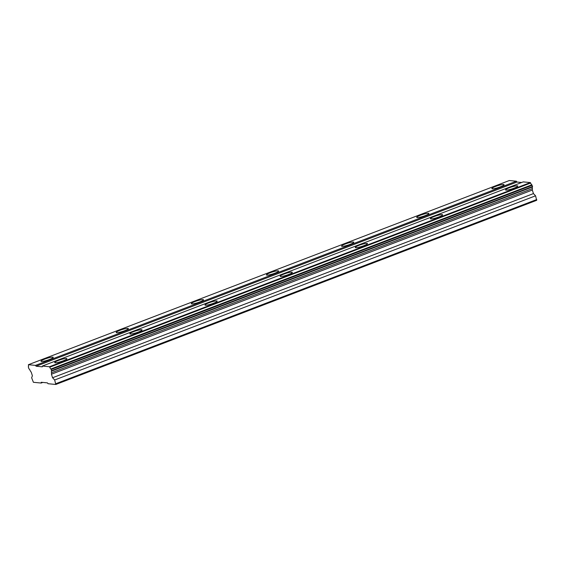 <?xml version="1.0" encoding="UTF-8"?>
<svg xmlns="http://www.w3.org/2000/svg" width="565" height="565" viewBox="0 0 565 565"><rect width="100%" height="100%" fill="white"/><g stroke="black" fill="none" stroke-linecap="round" stroke-linejoin="round"><path stroke-width="0.85" d="M58.47 360.406A6.399 0.989 -17.8 0 0 54.713 362.589A6.399 0.989 -17.8 0 0 63.139 360.858A6.399 0.989 -17.8 0 0 66.896 358.676A6.399 0.989 -17.8 0 0 58.47 360.406M509.312 187.749A6.399 0.989 -17.8 0 0 505.548 189.932A6.399 0.989 -17.8 0 0 513.973 188.202A6.399 0.989 -17.8 0 0 517.738 186.019A6.399 0.989 -17.8 0 0 509.312 187.749M434.167 216.522A6.399 0.989 -17.8 0 0 430.41 218.704A6.399 0.989 -17.8 0 0 438.836 216.981A6.399 0.989 -17.8 0 0 442.593 214.792A6.399 0.989 -17.8 0 0 434.167 216.522M359.029 245.302A6.399 0.989 -17.8 0 0 355.272 247.484A6.399 0.989 -17.8 0 0 363.698 245.754A6.399 0.989 -17.8 0 0 367.455 243.572A6.399 0.989 -17.8 0 0 359.029 245.302M283.891 274.074A6.399 0.989 -17.8 0 0 280.134 276.264A6.399 0.989 -17.8 0 0 288.56 274.534A6.399 0.989 -17.8 0 0 292.317 272.351A6.399 0.989 -17.8 0 0 283.891 274.074M208.753 302.854A6.399 0.989 -17.8 0 0 204.996 305.036A6.399 0.989 -17.8 0 0 213.422 303.306A6.399 0.989 -17.8 0 0 217.179 301.124A6.399 0.989 -17.8 0 0 208.753 302.854M133.615 331.634A6.399 0.989 -17.8 0 0 129.851 333.816A6.399 0.989 -17.8 0 0 138.277 332.086A6.399 0.989 -17.8 0 0 142.041 329.904A6.399 0.989 -17.8 0 0 133.615 331.634M44.776 359.072A6.399 0.989 -17.8 0 0 41.019 361.261A6.399 0.989 -17.8 0 0 49.445 359.531A6.399 0.989 -17.8 0 0 53.209 357.348A6.399 0.989 -17.8 0 0 44.776 359.072M495.618 186.415A6.399 0.989 -17.8 0 0 491.861 188.597A6.399 0.989 -17.8 0 0 500.286 186.867A6.399 0.989 -17.8 0 0 504.044 184.684A6.399 0.989 -17.8 0 0 495.618 186.415M420.473 215.194A6.399 0.989 -17.8 0 0 416.716 217.377A6.399 0.989 -17.8 0 0 425.141 215.646A6.399 0.989 -17.8 0 0 428.906 213.464A6.399 0.989 -17.8 0 0 420.473 215.194M345.335 243.967A6.399 0.989 -17.8 0 0 341.578 246.149A6.399 0.989 -17.8 0 0 350.003 244.419A6.399 0.989 -17.8 0 0 353.761 242.237A6.399 0.989 -17.8 0 0 345.335 243.967M270.197 272.747A6.399 0.989 -17.8 0 0 266.44 274.929A6.399 0.989 -17.8 0 0 274.865 273.199A6.399 0.989 -17.8 0 0 278.623 271.016A6.399 0.989 -17.8 0 0 270.197 272.747M195.059 301.519A6.399 0.989 -17.8 0 0 191.302 303.702A6.399 0.989 -17.8 0 0 199.728 301.978A6.399 0.989 -17.8 0 0 203.485 299.789A6.399 0.989 -17.8 0 0 195.059 301.519M119.921 330.299A6.399 0.989 -17.8 0 0 116.164 332.481A6.399 0.989 -17.8 0 0 124.59 330.751A6.399 0.989 -17.8 0 0 128.347 328.569A6.399 0.989 -17.8 0 0 119.921 330.299M41.174 383.049L41.231 382.272L47.453 382.879L48.025 383.713L55.808 384.468L54.664 379.984L52.559 377.752L51.429 374.214L51.528 372.738A2.027 0.678 69 0 1 51.606 371.113A2.027 0.678 69 0 1 51.641 371.099L50.963 368.973A2.027 0.678 69 0 1 49.748 367.201L49.445 366.749L42.354 366.056L42.304 366.826L36.075 366.226L35.51 365.393L28.42 364.7L28.391 365.117A2.027 0.678 69 0 1 28.321 366.756A2.027 0.678 69 0 1 28.278 366.763L28.963 368.896A2.027 0.678 69 0 1 30.171 370.661L31.259 372.257L32.396 375.789L31.64 377.745L33.399 382.293L41.174 383.049L42.799 382.427M42.354 366.056L523.247 181.888L530.33 182.573L530.641 183.025A2.027 0.678 -111 0 0 531.856 184.804L532.534 186.93L51.641 371.099M532.456 186.959A2.027 0.678 -111 0 0 532.421 188.569L532.322 190.045L533.452 193.583L535.556 195.815L536.693 200.3L55.808 384.468M28.42 364.7L509.312 180.532L516.403 181.217L516.968 182.05L521.629 182.502M530.33 182.573L49.445 366.749M36.075 366.226L516.968 182.05M516.403 181.217L35.51 365.393M536.75 199.53L55.857 383.699M54.664 379.984L535.556 195.815M52.559 377.752L533.452 193.583M51.429 374.214L532.322 190.045M530.641 183.025L49.748 367.201M51.528 372.738L532.421 188.569M531.856 184.804L50.963 368.973M532.173 185.263L51.281 369.439M51.676 370.661L532.562 186.492"/></g></svg>
